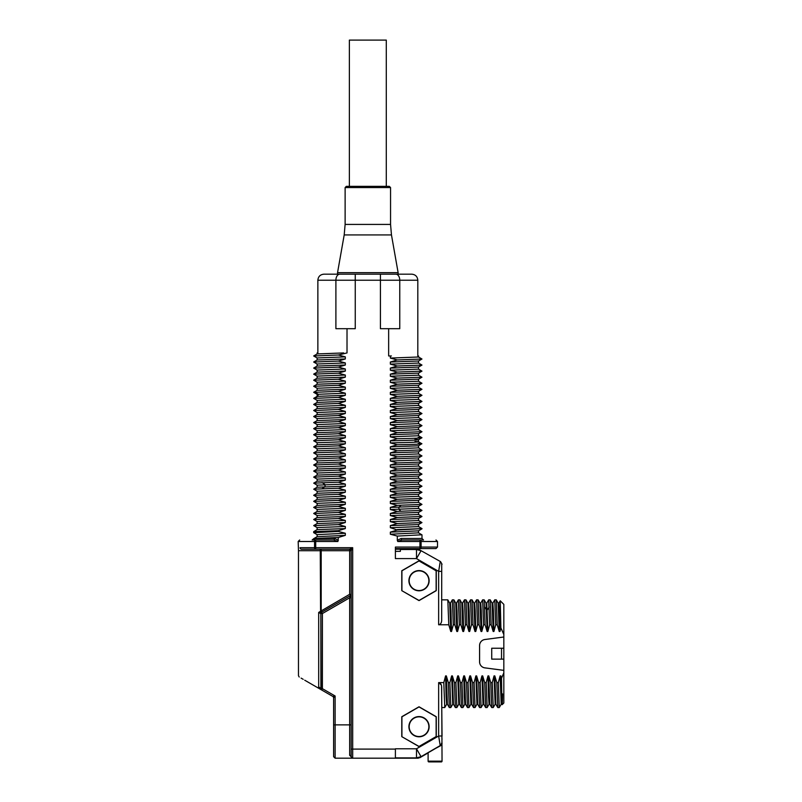 <?xml version="1.0" encoding="UTF-8"?>
<svg xmlns="http://www.w3.org/2000/svg" width="802" height="802" viewBox="0 0 802 802"><rect width="100%" height="100%" fill="white"/><g stroke="black" fill="none" stroke-linecap="round" stroke-linejoin="round"><path stroke-width="1.2" d="M446.694 704.236L444.769 707.544L443.797 682.602L438.644 682.602L438.644 736.005L416.499 748.787L421.05 756.657L416.499 757.87L416.499 748.787L395.396 748.787L395.396 758.191L352.69 758.191L349.662 755.294L349.662 597.801L350.414 595.615L321.552 612.277L318.685 612.427L320.569 611.274L318.685 612.427L318.685 685.82M395.396 758.191L418.213 758.191L419.647 757.479A3.028 3.028 165 0 1 418.133 757.88L395.396 757.87M351.406 757.479A1.514 1.514 0 0 1 351.176 756.677A1.514 1.383 180 0 0 349.662 755.294A1.514 1.383 0 0 1 351.176 756.677L351.176 749.098L351.176 756.677A1.514 1.514 0 0 0 351.406 757.479L351.176 756.677A1.514 1.514 0 0 0 352.69 758.191L352.118 758.07L352.69 758.191L352.69 547.686L349.662 549.2L301.512 549.2L321.191 549.2L321.191 550.713L351.176 550.713L351.176 749.098L395.396 749.098M333.772 696.266L332.85 696.447A1.514 1.514 60 0 1 333.612 697.76L335.126 696.006L335.126 724.868L351.176 724.868L351.176 597.801L349.662 597.801L322.404 613.54L321.552 612.277A1.514 1.474 -120 0 0 320.83 613.59L318.685 612.427L318.685 686.753C291.848 672.106 291.848 672.106 318.685 686.753L320.89 688.667L322.404 688.667L321.642 689.981L332.85 696.447L321.642 689.981A1.514 1.514 0 0 1 320.89 688.667L320.83 613.59L322.404 613.54L322.404 688.667L335.126 696.006L333.612 697.76L333.612 756.677L335.126 758.191L335.126 724.868L333.612 724.868M351.176 594.593L351.176 595.214M351.176 594.482L349.662 594.302L349.662 549.2A1.514 1.514 0 0 1 350.113 549.27A1.514 1.514 0 0 0 349.662 549.2L350.183 548.939M312.76 539.987L315.717 539.987L315.727 549.2A1.514 1.163 -90 0 1 314.564 547.686L300.038 547.686C297.482 549.54 297.482 549.54 300.038 547.686A1.514 1.474 -90 0 0 301.512 549.2C297.221 550.122 297.221 550.122 301.512 549.2L301.181 549.2M351.176 594.332L351.176 594.302A1.514 1.514 0 0 1 350.414 595.615L351.176 594.302A1.514 1.514 0 0 1 350.414 595.615L349.662 594.302L320.569 611.274L320.259 549.2L301.512 549.2M313.722 532.688L338.364 531.425L345.321 533.27L345.321 535.355L338.364 537.49L337.913 541.5L298.174 541.5L298.474 550.713L321.191 550.713L321.191 610.733L321.953 612.046M351.166 594.132L351.176 594.302A1.514 1.514 180 0 1 350.414 595.615L321.662 612.217A1.514 1.514 0 0 0 320.89 613.54L321.161 689.53M352.69 758.191A1.514 1.514 0 0 1 351.617 757.74A1.514 1.514 0 0 0 352.69 758.191L335.126 758.191M397.311 536.147L397.311 540.287L397.311 536.087L390.343 534.232L390.343 532.147L397.311 530.012L390.343 527.686L390.343 525.611L397.291 523.505L390.343 521.631L390.343 519.546L397.291 517.45L390.343 515.576L390.343 513.491L397.291 511.395L390.343 509.521L390.343 507.435L397.291 505.33L390.343 503.455L390.343 501.38L397.291 499.275L390.343 497.4L390.343 495.315L397.291 493.22L390.343 491.345L390.343 489.26L397.291 487.165L390.343 485.29L390.343 483.205L397.291 481.1L390.343 479.225L390.343 477.14L397.291 475.045L390.343 473.17L390.343 471.085L397.291 468.99L390.343 467.115L390.343 465.03L397.291 462.934L390.343 461.06L390.343 458.975L397.291 456.869L390.343 454.995L390.343 452.909L397.291 450.814L390.343 448.94L390.343 446.854L397.291 444.759L390.343 442.884L390.343 440.799L397.291 438.704L390.343 436.819L390.343 434.744L397.291 432.639L390.343 430.764L390.343 428.679L397.291 426.584L390.343 424.709L390.343 422.624L397.291 420.529L390.343 418.654L390.343 416.569L397.291 414.474L390.343 412.589L390.343 410.514L397.291 408.408L390.343 406.534L390.343 404.449L397.291 402.353L390.343 400.479L390.343 398.393L397.291 396.298L390.343 394.424L390.343 392.338L397.291 390.243L390.343 388.358L390.343 386.283L397.291 384.178L390.343 382.303L390.343 380.218L397.291 378.123L390.343 376.248L390.343 374.163L397.291 372.068L390.343 370.193L390.343 368.108L397.291 366.003L390.343 364.128L390.343 362.043L397.291 359.948L390.343 358.073L390.333 355.968L388.649 355.958L388.649 328.69L399.767 328.69L399.767 280.229L417.812 280.229C417.451 276.55 415.436 274.535 411.757 274.174L398.123 274.174L398.123 272.66L337.542 272.66L337.542 274.174L323.918 274.174L411.757 274.174M388.649 355.958L391.396 355.958M388.649 328.69L380.419 328.69L380.419 280.229L399.767 280.229A6.055 3.87 90 0 0 395.897 274.174M313.712 374.163L338.384 373.171L345.321 371.075L345.321 368.99L338.384 367.115L345.321 365.02L345.321 362.935L338.384 361.06L345.321 358.965L345.321 356.88L338.384 355.005L347.015 352.93L347.015 328.69L355.256 328.69L355.256 280.229L380.419 280.229L380.419 274.174L398.123 274.174M338.384 373.171L345.321 375.045L345.321 377.13L338.384 379.236L345.321 381.11L345.321 383.196L338.384 385.291L345.321 387.165L345.321 389.251L338.384 391.346L345.321 393.221L345.321 395.306L338.384 397.401L345.321 399.286L345.321 401.361L338.384 403.466L345.321 405.341L345.321 407.426L338.384 409.521L345.321 411.396L345.321 413.481L338.384 415.576L345.321 417.451L345.321 419.536L338.384 421.631L345.321 423.516L345.321 425.591L338.384 427.697L345.321 429.571L345.321 431.656L338.384 433.752L345.321 435.626L345.321 437.712L338.384 439.807L345.321 441.681L345.321 443.767L338.384 445.862L345.321 447.747L345.321 449.822L338.384 451.927L345.321 453.802L345.321 455.887L338.384 457.982L345.321 459.857L345.321 461.942L338.384 464.037L345.321 465.912L345.321 467.997L338.384 470.102L345.321 471.977L345.321 474.062L338.384 476.157L345.321 478.032L345.321 480.117L338.384 482.213L345.321 484.087L345.321 486.172L338.384 488.268L345.321 490.142L345.321 492.227L338.384 494.333L345.321 496.207L345.321 498.293L338.384 500.388L345.321 502.263L345.321 504.348L338.384 506.443L345.321 508.318L345.321 510.403L338.384 512.498L345.321 514.383L345.321 516.458L338.384 518.563L345.321 520.438L345.321 522.523L338.384 524.618L345.321 526.493L345.321 528.578L338.364 530.683L313.702 531.616L313.682 532.638M338.364 531.425L338.364 530.683M443.797 682.602L445.581 675.906L446.343 675.906L448.338 682.602L449.31 707.544L450.824 707.544L449.862 682.602L448.338 682.602M449.862 682.602L451.646 675.906L452.398 675.906L454.403 682.602L455.366 707.544L456.879 707.544L455.917 682.602L454.403 682.602M455.917 682.602L457.701 675.906L458.453 675.906L460.458 682.602L461.431 707.544L462.944 707.544L461.972 682.602L460.458 682.602M461.972 682.602L463.757 675.906L464.518 675.906L466.513 682.602L467.486 707.544L469 707.544L468.027 682.602L466.513 682.602M468.027 682.602L469.812 675.906L470.573 675.906L472.568 682.602L473.541 707.544L475.055 707.544L474.092 682.602L472.568 682.602M474.092 682.602L475.877 675.906L476.629 675.906L478.634 682.602L479.596 707.544L481.11 707.544L480.147 682.602L478.634 682.602M480.147 682.602L481.932 675.906L482.684 675.906L484.689 682.602L485.661 707.544L487.175 707.544L486.202 682.602L484.689 682.602M486.202 682.602L487.987 675.906L488.749 675.906L490.744 682.602L491.716 707.544L493.23 707.544L492.258 682.602L490.744 682.602M492.258 682.602L494.042 675.906L494.804 675.906L496.809 682.602L497.771 707.544L499.285 707.544L498.323 682.602L496.809 682.602M498.323 682.602L500.107 675.906L500.859 675.906L501.511 678.221C501.862 706.672 502.212 711.895 502.563 693.89M503.826 634.522L500.889 627.886L500.247 600.798L503.826 604.377L503.826 637.009L484.859 639.505A6.075 6.075 0 0 0 479.576 645.54L479.576 661.851A6.075 6.075 0 0 0 484.859 667.876L503.826 670.372L503.826 672.858L501.511 678.221M500.889 627.886L499.987 631.475L499.225 631.475L497.23 624.778L495.716 624.778L493.922 631.475L493.17 631.475L491.165 624.778L489.651 624.778L487.867 631.475L487.115 631.475L485.11 624.778L483.596 624.778L481.812 631.475L481.05 631.475L479.055 624.778L477.541 624.778L475.756 631.475L474.995 631.475L473 624.778L471.476 624.778L469.691 631.475L468.939 631.475L466.934 624.778L465.421 624.778L463.636 631.475L462.884 631.475L460.879 624.778L459.366 624.778L457.581 631.475L456.819 631.475L454.824 624.778L453.31 624.778L451.526 631.475L450.764 631.475L448.769 624.778L438.884 624.768M441.722 564.418L441.671 620.527L441.722 564.418A3.028 3.028 -120 0 0 440.208 561.791L438.644 571.385L416.499 558.603L395.396 558.603L395.396 547.074L421.1 547.074L421.1 541.5L419.947 541.5L419.947 539.987A1.514 1.163 90 0 1 421.1 541.5L437.501 541.5L435.987 539.987M402.043 539.987L397.752 541.5L397.311 540.307L401.11 538.473L421.992 538.473L423.506 539.987L402.043 539.987A1.514 0.932 90 0 1 401.11 538.473A1.514 0.932 -90 0 0 401.19 539.084M401.772 736.647L419.025 746.602L436.268 736.647L436.268 716.727L419.025 706.773L401.772 716.727L401.772 736.647L419.025 746.451L436.138 736.567L436.138 716.808L419.025 706.923L401.912 716.808L401.912 736.567M401.772 590.653L419.025 600.608L436.268 590.653L436.268 570.743L419.025 560.778L401.772 570.743L401.772 590.653L419.025 600.457L436.138 590.573L436.138 570.813L419.025 560.939L401.912 570.813L401.912 590.573M317.863 352.93L317.863 280.229L335.898 280.229L335.898 328.69L347.015 328.69M313.702 355.938L317.161 353.943L343.667 352.93M337.542 274.174L355.256 274.174L355.256 280.229L335.898 280.229A6.055 3.87 90 0 1 339.767 274.174M338.384 355.005L313.712 355.988M345.321 356.88L317.131 357.953L317.131 360.028M345.321 358.965L317.161 359.998L313.702 361.993M338.384 361.06L313.712 362.043M345.321 362.935L317.131 364.008L317.131 366.093M345.321 365.02L317.161 366.063L313.702 368.048M338.384 367.115L313.712 368.108M345.321 368.99L317.131 370.063L317.131 372.148L313.702 374.113M345.321 371.075L317.161 372.118M345.321 375.045L317.131 376.118L317.131 378.203L313.702 380.168M345.321 377.13L317.161 378.173M338.384 379.236L313.712 380.218M345.321 381.11L317.131 382.183L317.131 384.258M345.321 383.196L317.161 384.228L313.702 386.223M338.384 385.291L313.712 386.283M345.321 387.165L317.131 388.238L317.131 390.323M345.321 389.251L317.161 390.293L313.702 392.288M338.384 391.346L313.793 392.368M345.321 393.221L317.151 394.323M345.321 395.306L317.131 396.368L317.151 394.293M313.712 398.393L338.384 397.401M345.321 399.286L317.131 400.348L317.131 402.434M345.321 401.361L317.161 402.403L313.702 404.398M338.384 403.466L313.712 404.449M345.321 405.341L317.131 406.413L317.131 408.489L313.702 410.454M345.321 407.426L317.161 408.459M338.384 409.521L313.712 410.514M345.321 411.396L317.131 412.469L317.131 414.554L313.702 416.509M345.321 413.481L317.161 414.524M313.712 416.569L338.384 415.576M345.321 417.451L317.131 418.524L317.131 420.609L313.702 422.574M345.321 419.536L317.161 420.579M338.384 421.631L313.712 422.624M345.321 423.516L317.131 424.579L317.131 426.664M345.321 425.591L317.161 426.634L313.702 428.629M338.384 427.697L313.712 428.679M345.321 429.571L317.131 430.644L317.131 432.729M345.321 431.656L317.161 432.689L313.702 434.684M338.384 433.752L313.712 434.744M345.321 435.626L317.131 436.699L317.131 438.784M345.321 437.712L317.161 438.754L313.702 440.749M313.712 440.799L338.384 439.807M345.321 441.681L317.131 442.754L317.131 444.839M345.321 443.767L317.161 444.809L313.702 446.804M338.384 445.862L313.712 446.854M345.321 447.747L317.131 448.809L317.131 450.894L313.702 452.859M345.321 449.822L317.161 450.864M338.384 451.927L313.712 452.909M345.321 453.802L317.131 454.874L317.131 456.96L313.702 458.914M345.321 455.887L317.161 456.919M338.384 457.982L313.712 458.975M345.321 459.857L317.131 460.929L313.712 458.965M345.321 461.942L317.161 462.985L317.131 460.929M313.712 465.03L338.384 464.037M345.321 465.912L317.131 466.985L317.131 469.07M345.321 467.997L317.161 469.04L313.702 471.035M338.384 470.102L313.712 471.085M345.321 471.977L317.131 473.04L317.131 475.125M345.321 474.062L317.161 475.095L313.702 477.09M338.384 476.157L313.712 477.14M345.321 478.032L317.131 479.105L317.131 481.19M345.321 480.117L317.161 481.16L313.712 483.145L317.161 485.19M338.384 482.213L313.712 483.145M345.321 484.087L317.131 485.16L317.131 487.245M345.321 486.172L317.161 487.215L313.722 489.2L338.384 488.268M345.321 490.142L317.131 491.215L313.712 489.2M345.321 492.227L317.161 493.27L313.702 495.265M338.384 494.333L313.712 495.315M345.321 496.207L317.131 497.28L317.131 499.355L313.702 501.32M345.321 498.293L317.161 499.325M338.384 500.388L313.712 501.37M345.321 502.263L317.131 503.335L317.131 505.42L313.702 507.375M345.321 504.348L317.161 505.39M313.712 507.435L338.384 506.443M345.321 508.318L317.131 509.39L317.131 511.475M345.321 510.403L317.161 511.445L313.702 513.44M338.384 512.498L313.712 513.491M345.321 514.383L317.131 515.445L317.131 517.531M345.321 516.458L317.161 517.501L313.702 519.495M338.384 518.563L313.712 519.546M345.321 520.438L317.131 521.511L317.131 523.586M345.321 522.523L317.161 523.556L313.702 525.551M338.384 524.618L313.712 525.611M345.321 526.493L317.131 527.566L317.131 529.651M345.321 528.578L317.161 529.621L313.692 531.616M345.321 533.27L317.131 534.633L317.131 536.718M345.321 535.355L317.171 536.668L313.702 538.673L334.554 538.473L338.364 540.307M338.364 537.49L314.685 538.473A1.514 1.484 90 0 1 313.201 539.987L313.201 539.987M351.176 550.713A1.514 1.514 0 0 0 349.662 549.2A1.514 1.514 0 0 1 351.176 550.713L352.69 547.686L314.564 547.686L314.564 541.5A1.514 1.163 -90 0 1 315.727 539.987L333.622 539.987A1.514 0.932 90 0 0 334.554 538.473M333.622 539.987L337.913 541.5M418.514 356.97L421.952 359.015L397.291 359.948M418.534 355.958L418.534 357L390.343 358.073M421.962 359.015L418.514 361.01L390.343 362.043M418.534 360.98L418.534 363.055L390.343 364.128M418.514 363.025L421.952 365.08L397.291 366.003M421.962 365.07L418.514 367.065L390.343 368.108M418.534 367.035L418.534 369.12L390.343 370.193M397.291 372.068L421.952 371.136L418.514 369.09M421.962 371.125L418.514 373.12L390.343 374.163M418.534 373.09L418.534 375.176L390.343 376.248M418.514 375.146L421.952 377.191L397.291 378.123M421.962 377.191L418.514 379.176L390.343 380.218M418.534 379.145L418.534 381.231L390.343 382.303M418.514 381.201L421.952 383.246L397.291 384.178M421.962 383.246L418.514 385.241L390.343 386.283M418.534 385.211L418.534 387.296L390.343 388.358M418.514 387.266L421.952 389.311L397.291 390.243M421.962 389.301L418.514 391.296L390.343 392.338M418.534 391.266L418.534 393.351L390.343 394.424M397.291 396.298L421.952 395.306M418.514 393.321L421.962 395.316L418.514 397.351L390.343 398.393M418.534 397.321L418.534 399.406L390.343 400.479M418.514 399.376L421.952 401.421L397.291 402.353M421.962 401.421L418.514 403.416L390.343 404.449M418.534 403.376L418.534 405.461L390.343 406.534M418.514 405.431L421.952 407.476L397.291 408.408M421.962 407.476L418.514 409.471L390.343 410.514M418.534 409.441L418.534 411.526L390.343 412.589M418.514 411.496L421.952 413.541L397.291 414.474M421.962 413.531L418.514 415.526L390.343 416.569M418.534 415.496L418.534 417.581L390.343 418.654M397.291 420.529L421.952 419.596L418.514 417.551M421.962 419.596L418.514 421.581L390.343 422.624M418.534 421.551L418.534 423.636L390.343 424.709M418.514 423.606L421.952 425.651L397.291 426.584M421.962 425.651L418.514 427.646L390.343 428.679M418.534 427.616L418.534 429.692L390.343 430.764M418.514 429.661L421.952 431.707L397.291 432.639M421.962 431.707L418.514 433.702L390.343 434.744M418.534 433.671L418.534 435.757L390.343 436.819M418.173 437.381C426.694 437.822 419.727 438.263 397.291 438.704M421.822 443.727L418.514 445.812L390.343 446.854M397.291 444.759C419.727 444.318 426.694 443.877 418.173 443.436M418.534 445.782L418.534 447.867L390.343 448.94M418.514 447.837L421.952 449.882L397.291 450.814M421.962 449.882L418.514 451.877L390.343 452.909M418.534 451.847L418.534 453.922L390.343 454.995M418.514 453.892L421.952 455.947L397.291 456.869M421.962 455.937L418.514 457.932L390.343 458.975M418.534 457.902L418.534 459.987L390.343 461.06M397.291 462.934L421.952 462.002L418.514 459.957M421.962 461.992L418.514 463.987L390.343 465.03M418.534 463.957L418.534 466.042L390.343 467.115M418.514 466.012L421.952 468.057L397.291 468.99M421.962 468.057L418.514 470.042L390.343 471.085M418.534 470.012L418.534 472.097L390.343 473.17M418.514 472.067L421.952 474.112L397.291 475.045M421.962 474.112L418.514 476.107L390.343 477.14M418.534 476.077L418.534 478.152L390.343 479.225M418.514 478.122L421.952 480.177L397.291 481.1M421.962 480.167L418.514 482.162L390.343 483.205M418.534 482.132L418.534 484.218L390.343 485.29M397.291 487.165L421.952 486.233L418.514 484.187M421.962 486.223L418.514 488.217L390.343 489.26M418.534 488.187L418.534 490.273L390.343 491.345M418.514 490.243L421.952 492.288L397.291 493.22M421.962 492.288L418.514 494.273L390.343 495.315M418.534 494.243L418.534 496.328L390.343 497.4M418.514 496.298L421.952 498.343L397.291 499.275M421.962 498.343L418.514 500.338L390.343 501.38M418.534 500.308L418.534 502.393L390.343 503.455M418.514 502.353L421.952 504.408L397.291 505.33M418.534 508.438L418.534 506.363L390.343 507.435M418.534 508.448L390.343 509.521M397.291 511.395L421.932 510.393M421.962 510.453L418.514 512.448L390.343 513.491M418.534 512.418L418.534 514.503L390.343 515.576M421.952 516.458L397.291 517.45M421.962 516.518L418.514 518.503L390.343 519.546M418.534 518.473L418.534 520.558L390.343 521.631M397.291 523.505L421.952 522.573L418.514 520.528M421.962 522.573L418.514 524.568L390.343 525.611M418.534 524.538L418.534 526.623L390.343 527.686M418.514 526.593L421.992 528.608L397.311 529.571M421.902 534.794L397.311 536.087M400.368 549.51L416.499 549.51L421.05 550.733L416.499 558.603L416.499 549.51L418.213 549.2L395.396 549.2M441.381 622.222L441.561 621.55M441.671 620.527C441.451 623.064 440.438 624.477 438.644 624.778L438.644 571.385L441.671 571.385M448.769 624.778L447.827 599.866L442.042 599.836M450.764 631.475L449.721 603.144L447.817 599.856M451.526 631.475L450.985 610.783L450.443 603.114L449.691 603.114M450.413 603.144L452.338 599.836L453.31 624.778M454.824 624.778L453.882 599.866L452.338 599.836M456.819 631.475L455.777 603.144L453.882 599.856M457.581 631.475L457.04 610.783L456.508 603.114L455.747 603.114M458.363 599.866L459.366 624.778M460.879 624.778L459.937 599.866L458.393 599.836L456.478 603.144M462.884 631.475L461.832 603.144L459.937 599.856M463.636 631.475L463.095 610.783L462.564 603.114L461.802 603.114M462.533 603.144L464.458 599.836L465.421 624.778M466.934 624.778L466.002 599.866L464.458 599.836M468.939 631.475L467.897 603.144L465.992 599.856M469.691 631.475L469.16 610.783L468.619 603.114L467.867 603.114M468.589 603.144L470.513 599.836L471.476 624.778M473 624.778L472.057 599.866L470.513 599.836M474.995 631.475L473.952 603.144L472.047 599.856M475.756 631.475L475.215 610.783L474.674 603.114L473.922 603.114M474.644 603.144L476.568 599.836L477.541 624.778M479.055 624.778L478.112 599.866L476.568 599.836M481.05 631.475L480.007 603.144L478.112 599.856M481.812 631.475L481.27 610.783L480.739 603.114L479.977 603.114M480.709 603.144L482.624 599.836L483.596 624.778M485.11 624.778L484.177 599.866L482.624 599.836M487.115 631.475L486.072 603.144L484.167 599.866M487.867 631.475L486.784 603.124M488.649 599.886L489.651 624.778M491.165 624.778L490.233 599.866L488.689 599.836L486.764 603.144M493.17 631.475L492.127 603.144L490.222 599.856M493.922 631.475L493.39 610.783L492.849 603.114L492.097 603.114M492.819 603.144L494.744 599.836L495.716 624.778M497.23 624.778L496.288 599.866L494.744 599.836M499.225 631.475L498.182 603.144L496.288 599.856M499.987 631.475L499.445 610.783L498.904 603.114L498.152 603.114M503.826 672.858L503.826 703.003L502.162 704.667L501.902 704.236L500.859 675.906M503.826 637.009L484.869 639.525A6.055 6.055 0 0 0 479.596 645.54L479.596 661.851A6.055 6.055 0 0 0 484.869 667.855L503.826 670.352L503.826 659.144L491.716 659.144L491.716 648.237L503.826 648.237L503.826 659.144L491.736 659.124L491.716 648.237M503.826 637.029L503.826 648.237L491.736 648.257M499.285 707.544L501.21 704.236L500.107 675.906M497.751 707.524L495.847 704.236L494.804 675.906M493.25 707.524L495.155 704.236L494.042 675.906M491.686 707.524L489.791 704.236L488.749 675.906M489.822 704.266L489.06 704.266L488.528 696.597L487.987 675.906M489.1 704.236L487.175 707.544M481.932 675.906L483.005 704.266L483.766 704.266L482.684 675.906M483.035 704.236L481.11 707.544M475.877 675.906L476.949 704.266L477.701 704.266L476.629 675.906M476.979 704.236L475.055 707.544M469.812 675.906L470.894 704.266L471.646 704.266L470.573 675.906M470.924 704.236L469 707.544M467.456 707.524L465.561 704.236L464.518 675.906M464.859 704.236L462.944 707.544M465.591 704.266L464.829 704.266L464.298 696.587L463.757 675.906M461.401 707.524L459.506 704.236L458.453 675.906M456.879 707.544L458.804 704.236L457.701 675.906M455.346 707.524L453.441 704.236L452.398 675.906M450.824 707.544L452.749 704.236L451.646 675.906M449.29 707.524L447.386 704.236L446.343 675.906M447.416 704.266L446.664 704.266L446.123 696.597L445.581 675.906M441.341 685.058L438.644 682.602C440.438 682.903 441.441 684.317 441.671 686.853L442.042 761.148A0.752 0.752 0 0 1 441.29 761.9A0.752 0.752 0 0 0 442.042 761.148L428.108 761.148L428.108 752.938L419.727 757.78M442.042 736.156L441.551 685.8M442.042 739.183L441.842 737.589M441.842 743.033L440.328 745.659L428.108 752.777L428.108 761.148A0.752 0.752 0 0 0 428.859 761.9A0.752 0.752 0 0 1 428.108 761.148M435.075 748.687L440.529 745.77A3.028 3.028 0 0 0 442.042 743.153L441.952 743.895M441.671 736.005L438.644 736.005L440.208 745.589L419.647 757.479M441.842 744.226L441.311 745.118M440.549 761.288A0.752 0.752 0 0 0 441.29 761.9A0.752 0.752 0 0 1 440.549 761.288A0.752 0.752 0 0 0 442.042 761.148M429.601 761.288A0.752 0.752 0 0 1 428.859 761.9L441.29 761.9M501.531 648.257L501.531 659.124M442.042 564.237L440.529 561.611L419.647 549.901L440.529 561.611M400.368 549.2L400.368 551.335L395.396 551.335M418.213 549.2L419.727 549.601M418.133 549.5A3.028 3.028 15 0 1 419.647 549.901M395.396 548.588L419.947 548.588A1.514 1.163 -90 0 0 421.1 547.074L437.501 547.074L437.501 541.5M419.546 539.987L423.506 539.987M419.947 548.588L435.987 548.588L419.947 548.588L419.947 541.5L397.752 541.5M418.534 532.849L390.343 534.232M421.972 528.829L418.494 530.844L390.343 532.147M397.311 530.012L421.992 528.608M414.975 441.451C423.326 441.922 415.115 442.403 390.343 442.884M414.975 439.366C423.326 439.837 415.115 440.318 390.343 440.799M408.91 726.692A10.105 10.105 0 0 0 419.025 736.797A10.105 10.105 0 0 0 429.13 726.692A10.105 10.105 0 0 0 419.025 716.577A10.105 10.105 0 0 0 408.91 726.692M409.18 726.692A9.845 9.845 0 0 0 419.025 736.527A9.845 9.845 0 0 0 428.87 726.692A9.845 9.845 0 0 0 419.025 716.848A9.845 9.845 0 0 0 409.18 726.692M408.91 580.698A10.105 10.105 0 0 0 419.025 590.803A10.105 10.105 0 0 0 429.13 580.698A10.105 10.105 0 0 0 419.025 570.583A10.105 10.105 0 0 0 408.91 580.698M409.18 580.698A9.845 9.845 0 0 0 419.025 590.543A9.845 9.845 0 0 0 428.87 580.698A9.845 9.845 0 0 0 419.025 570.854A9.845 9.845 0 0 0 409.18 580.698M320.569 611.274L321.051 612.407A1.514 1.313 -74 0 0 320.509 613.55M318.685 686.753L318.344 688.066L321.642 689.981A1.514 1.514 0 0 1 320.89 688.667L320.89 613.54A1.514 1.514 60 0 1 321.642 612.227M322.193 690.161L318.344 688.066C292.93 673.399 292.93 673.399 318.344 688.066L313.261 685.139M319.998 689.028L304.7 680.196M301.101 678.111L303.206 679.334M333.261 696.798L333.612 697.76A1.514 1.514 0 0 0 333.301 696.838A1.514 1.514 0 0 1 333.612 697.76A1.514 1.514 60 0 0 332.85 696.447M351.176 596.999L351.176 597.801L349.672 597.801M321.131 612.708A1.514 1.514 -120 0 1 321.331 612.467A1.514 1.514 -120 0 0 320.89 613.54L321.131 612.708A1.514 1.514 -120 0 0 320.89 613.54M386.293 186.335L386.293 40.1L349.371 40.1L349.371 186.335M337.542 272.66L344.198 234.936L391.466 234.936L390.554 224.42L390.554 187.568L389.311 186.335L346.354 186.335L345.121 187.568L390.554 187.568M344.198 234.936L345.121 224.42L390.554 224.42M314.645 392.128L318.033 394.113L318.033 396.198L314.645 398.183M322.113 482.624L325.021 484.619L325.021 486.694L322.113 488.689M401.02 505.25L398.915 507.245L398.915 509.32L401.02 511.315M489.19 607.054L487.295 609.891L486.543 609.891L484.649 607.054M441.722 742.963A3.028 3.028 120 0 1 440.208 745.589L440.328 745.659M351.176 596.347L351.176 594.633M417.812 355.958L417.812 280.229M317.863 280.229C318.214 276.55 320.239 274.535 323.918 274.174M391.466 234.936L398.123 272.66M345.121 224.42L345.121 187.568M313.702 355.988L317.161 357.983M313.702 362.043L317.161 364.038M313.702 368.098L317.161 370.093M313.702 374.163L317.161 376.148M313.702 380.218L317.161 382.213M313.702 386.273L317.161 388.268M313.702 398.383L317.161 400.378M317.181 396.348L313.732 398.333M313.732 392.338L317.181 394.323M313.702 404.449L317.161 406.444M313.702 410.504L317.161 412.499M313.702 416.559L317.161 418.554M313.702 422.624L317.161 424.609M313.702 428.679L317.161 430.674M313.702 434.734L317.161 436.729M313.702 440.789L317.161 442.784M313.702 446.854L317.161 448.839M313.702 452.909L317.161 454.904M317.161 462.985L313.702 464.98M313.702 465.02L317.161 467.015M313.702 471.085L317.161 473.08M313.702 477.14L317.161 479.135M317.131 491.215L317.131 493.3M313.702 495.315L317.161 497.31M313.702 501.37L317.161 503.365M313.702 507.425L317.161 509.42M313.702 513.491L317.161 515.475M313.702 519.546L317.161 521.541M313.702 525.601L317.161 527.596M313.682 532.668L317.171 534.683M313.682 538.703L312.178 539.987M298.174 541.5L299.687 539.987M317.131 352.93L317.131 353.973M421.962 437.722L418.514 435.727M418.504 506.393L421.952 504.398M421.952 510.403L418.504 508.418M421.962 516.468L418.514 514.473M421.992 534.864L421.992 538.473M411.757 549.2L411.757 548.588M486.794 603.124L486.032 603.124M500.227 600.808L498.874 603.144M501.18 704.266L501.942 704.266M495.125 704.266L495.877 704.266M483.736 704.236L485.631 707.524M477.671 704.236L479.576 707.524M471.616 704.236L473.521 707.524M458.774 704.266L459.536 704.266M452.719 704.266L453.471 704.266M442.042 707.544L444.769 707.544M437.501 547.074L435.987 548.588M418.484 532.819L421.982 534.844M418.534 530.794L418.534 532.869M418.454 441.782L421.902 443.767M418.484 439.727L418.484 441.812M421.902 437.772L418.454 439.757M298.474 550.713L298.474 675.725L299.226 677.038"/></g></svg>
